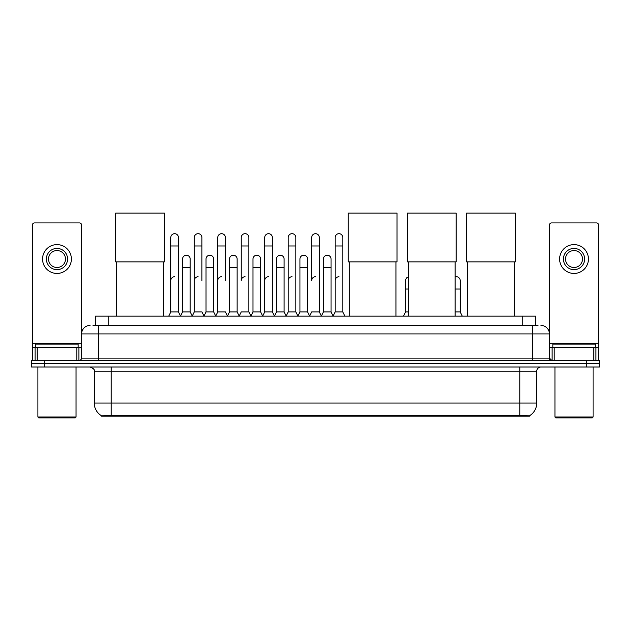 <?xml version="1.0" encoding="UTF-8"?>
<svg xmlns="http://www.w3.org/2000/svg" width="631" height="631" viewBox="0 0 631 631"><rect width="100%" height="100%" fill="white"/><g stroke="black" fill="none" stroke-linecap="round" stroke-linejoin="round"><path stroke-width="0.95" d="M93.002 325.478L98.515 325.478L93.002 325.478L95.549 325.478L95.549 316.155L535.451 316.155L535.451 325.478M529.519 416.176L101.481 416.176L101.481 415.758M94.271 403.035L111.222 403.035L111.222 371.249L94.271 371.249L94.271 403.035A14.836 14.836 0 0 0 101.528 415.79L112.917 415.356L518.083 415.356L529.472 415.79A14.836 14.836 0 0 0 536.729 403.035L536.729 371.249A4.236 4.236 0 0 1 540.964 367.013M599.45 367.013L599.45 363.622L31.55 363.622L31.55 367.013L44.265 367.013L44.265 363.622L31.55 363.622L31.55 360.23L44.265 360.23L44.265 363.622L599.45 363.622L599.45 367.013L44.265 367.013M90.036 325.478A8.479 8.479 0 0 0 81.557 333.957L81.557 358.116A2.122 2.122 0 0 1 79.443 360.23M540.964 325.478A8.479 8.479 0 0 1 549.443 333.957L98.515 333.957L98.515 325.478L537.998 325.478M593.834 360.23L593.834 347.515L598.606 347.515L598.606 360.23L598.606 225.038A2.122 2.122 0 0 0 596.484 222.917L551.557 222.917A2.122 2.122 0 0 0 549.443 225.038L549.443 358.116L551.557 360.23M599.45 360.23L599.45 363.622L599.45 360.23L44.265 360.23M76.793 360.23L76.793 347.515L37.166 347.515L37.166 360.23M98.515 360.23L98.515 333.957L81.557 333.957L81.557 225.038A2.122 2.122 0 0 0 79.443 222.917L34.516 222.917A2.122 2.122 0 0 0 32.394 225.038L32.394 347.515L37.166 347.515M76.793 347.515L81.557 347.515M32.394 360.23L32.394 347.515M56.979 248.433A10.593 10.593 0 0 0 46.386 259.025A10.593 10.593 0 0 0 56.979 269.626A10.593 10.593 0 0 0 67.572 259.025A10.593 10.593 0 0 0 56.979 248.433M56.979 250.554A8.479 8.479 0 0 0 48.5 259.025A8.479 8.479 0 0 0 56.979 267.505A8.479 8.479 0 0 0 65.458 259.025A8.479 8.479 0 0 0 56.979 250.554M56.979 273.436A14.41 14.41 0 0 0 71.39 259.025A14.41 14.41 0 0 0 56.979 244.615A14.41 14.41 0 0 0 42.569 259.025A14.41 14.41 0 0 0 56.979 273.436M75.199 417.872L38.751 417.872L37.907 417.02L76.051 417.02L75.199 417.872M37.907 367.013L37.907 417.02M76.051 367.013L76.051 417.02M78.165 347.515L78.165 344.132L35.786 344.132L35.786 347.515M116.735 261.865L116.735 316.155M163.35 261.865L163.35 316.155M115.678 213.128L164.415 213.128L164.415 261.865L115.678 261.865L115.678 213.128M349.322 261.865L349.322 316.155M395.937 261.865L395.937 316.155M348.257 213.128L397.002 213.128L397.002 261.865L348.257 261.865L348.257 213.128M408.486 261.865L408.486 316.155M455.101 261.865L455.101 316.155M407.421 213.128L456.158 213.128L456.158 261.865L407.421 261.865L407.421 213.128M467.65 261.865L467.65 316.155M514.265 261.865L514.265 316.155M466.585 213.128L515.322 213.128L515.322 261.865L466.585 261.865L466.585 213.128M168.69 316.155L170.812 311.919L178.439 311.919L180.561 316.155M178.439 311.919L178.439 237.501A3.818 3.818 0 0 0 174.629 233.683A3.818 3.818 0 0 1 174.866 233.691M170.812 311.919L170.812 245.972L178.439 245.972M170.812 245.972L170.812 237.501A3.818 3.818 0 0 1 174.629 233.683M192.171 316.155L194.293 311.919L201.92 311.919L204.042 316.155M201.92 280.558L201.92 237.501A3.818 3.818 0 0 0 198.102 233.683A3.818 3.818 0 0 1 198.347 233.691M194.293 311.919L194.293 245.972L201.92 245.972M194.293 245.972L194.293 237.501A3.818 3.818 0 0 1 198.102 233.683M215.652 316.155L217.774 311.919L225.401 311.919L227.515 316.155M225.401 280.558L225.401 237.501A3.818 3.818 0 0 0 221.584 233.683A3.818 3.818 0 0 1 221.82 233.691M217.774 311.919L217.774 245.972L225.401 245.972M217.774 245.972L217.774 237.501A3.818 3.818 0 0 1 221.584 233.683M239.133 316.155L241.247 311.919L248.874 311.919L250.996 316.155M248.874 311.919L248.874 237.501A3.818 3.818 0 0 0 245.065 233.683A3.818 3.818 0 0 1 245.301 233.691M245.065 276.741A3.818 3.818 0 0 0 241.247 280.558L241.247 245.972L248.874 245.972M241.247 245.972L241.247 237.501A3.818 3.818 0 0 1 245.065 233.683M262.606 316.155L264.728 311.919L272.355 311.919L274.477 316.155M272.355 311.919L272.355 237.501A3.818 3.818 0 0 0 268.546 233.683A3.818 3.818 0 0 1 268.782 233.691M264.728 311.919L264.728 245.972L272.355 245.972M264.728 245.972L264.728 237.501A3.818 3.818 0 0 1 268.546 233.683M286.088 316.155L288.209 311.919L295.836 311.919L297.958 316.155M295.836 311.919L295.836 237.501A3.818 3.818 0 0 0 292.019 233.683A3.818 3.818 0 0 1 292.263 233.691M288.209 311.919L288.209 245.972L295.836 245.972M288.209 245.972L288.209 237.501A3.818 3.818 0 0 1 292.019 233.683M309.569 316.155L311.682 311.919L319.318 311.919L321.431 316.155M319.318 311.919L319.318 237.501A3.818 3.818 0 0 0 315.5 233.683A3.818 3.818 0 0 1 315.737 233.691M315.5 276.741A3.818 3.818 0 0 0 311.682 280.558L311.682 245.972L319.318 245.972M311.682 245.972L311.682 237.501A3.818 3.818 0 0 1 315.5 233.683M333.042 316.155L335.164 311.919L342.791 311.919L344.912 316.155L342.791 311.919L342.791 237.501A3.818 3.818 0 0 0 338.981 233.683A3.818 3.818 0 0 1 339.218 233.691M321.368 316.028L323.427 311.919L331.054 311.919L333.113 316.028L335.164 311.919L335.164 245.972L342.791 245.972M335.164 245.972L335.164 237.501A3.818 3.818 0 0 1 338.981 233.683M180.498 316.028L182.548 311.919L190.183 311.919L192.234 316.028M190.183 311.919L190.183 259.025A3.818 3.818 0 0 0 186.602 255.224A3.818 3.818 0 0 1 190.183 259.025M182.548 311.919L182.548 267.505L190.183 267.505M182.548 267.505L182.548 259.025A3.818 3.818 0 0 1 186.602 255.224M203.979 316.028L206.029 311.919L213.657 311.919L215.715 316.028M213.657 311.919L213.657 259.025A3.818 3.818 0 0 0 210.084 255.224A3.818 3.818 0 0 1 213.657 259.025M206.029 311.919L206.029 267.505L213.657 267.505M206.029 267.505L206.029 259.025A3.818 3.818 0 0 1 210.084 255.224M227.452 316.028L229.51 311.919L237.138 311.919L239.196 316.028M237.138 311.919L237.138 259.025A3.818 3.818 0 0 0 233.565 255.224A3.818 3.818 0 0 1 237.138 259.025M229.51 311.919L229.51 267.505L237.138 267.505M229.51 267.505L229.51 259.025A3.818 3.818 0 0 1 233.565 255.224M250.933 316.028L252.992 311.919L260.619 311.919L262.67 316.028M260.619 311.919L260.619 259.025A3.818 3.818 0 0 0 257.046 255.224A3.818 3.818 0 0 1 260.619 259.025M252.992 311.919L252.992 267.505L260.619 267.505M252.992 267.505L252.992 259.025A3.818 3.818 0 0 1 257.046 255.224M274.414 316.028L276.465 311.919L284.1 311.919L286.151 316.028M284.1 311.919L284.1 259.025A3.818 3.818 0 0 0 280.519 255.224A3.818 3.818 0 0 1 284.1 259.025M276.465 311.919L276.465 267.505L284.1 267.505M276.465 267.505L276.465 259.025A3.818 3.818 0 0 1 280.519 255.224M297.887 316.028L299.946 311.919L307.573 311.919L309.632 316.028M307.573 311.919L307.573 259.025A3.818 3.818 0 0 0 304 255.224A3.818 3.818 0 0 1 307.573 259.025M299.946 311.919L299.946 267.505L307.573 267.505M299.946 267.505L299.946 259.025A3.818 3.818 0 0 1 304 255.224M331.054 311.919L331.054 259.025A3.818 3.818 0 0 0 327.481 255.224A3.818 3.818 0 0 1 331.054 259.025M323.427 311.919L323.427 267.505L331.054 267.505M323.427 267.505L323.427 259.025A3.818 3.818 0 0 1 327.481 255.224M593.834 347.515L554.207 347.515L554.207 360.23M549.443 347.515L554.207 347.515M549.443 360.23L549.443 358.116L532.485 358.116L532.485 325.478M574.021 248.433A10.593 10.593 0 0 0 563.428 259.025A10.593 10.593 0 0 0 574.021 269.626A10.593 10.593 0 0 0 584.614 259.025A10.593 10.593 0 0 0 574.021 248.433M574.021 250.554A8.479 8.479 0 0 0 565.542 259.025A8.479 8.479 0 0 0 574.021 267.505A8.479 8.479 0 0 0 582.5 259.025A8.479 8.479 0 0 0 574.021 250.554M574.021 273.436A14.41 14.41 0 0 0 588.431 259.025A14.41 14.41 0 0 0 574.021 244.615A14.41 14.41 0 0 0 559.61 259.025A14.41 14.41 0 0 0 574.021 273.436M592.249 417.872L555.801 417.872L554.949 417.02L593.093 417.02L592.249 417.872M554.949 367.013L554.949 417.02M593.093 367.013L593.093 417.02M595.214 347.515L595.214 344.132L552.835 344.132L552.835 347.515M170.812 280.558A3.818 3.818 0 0 1 174.629 276.741M194.293 280.558A3.818 3.818 0 0 1 198.102 276.741M217.774 280.558A3.818 3.818 0 0 1 221.584 276.741M264.728 280.558A3.818 3.818 0 0 1 268.546 276.741M288.209 280.558A3.818 3.818 0 0 1 292.019 276.741M335.164 280.558A3.818 3.818 0 0 1 338.981 276.741M403.485 316.155L405.599 311.919L408.486 311.919M405.599 311.919L405.599 289.03L408.486 289.03M405.599 289.03L405.599 280.558A3.818 3.818 0 0 1 408.486 276.859M455.101 311.919L460.188 311.919L462.31 316.155M460.188 311.919L460.188 280.558A3.818 3.818 0 0 0 456.615 276.749A3.818 3.818 0 0 1 460.188 280.558M455.101 276.962A3.818 3.818 0 0 1 456.615 276.749M518.083 416.176L518.083 415.356M112.917 416.176L112.917 415.356M108.264 325.478L108.264 316.155M522.736 325.478L522.736 316.155M519.778 367.013L519.778 371.249L111.222 371.249L111.222 367.013M536.729 371.249L519.778 371.249L519.778 403.035L536.729 403.035M519.778 415.443L519.778 403.035L111.222 403.035L111.222 415.443M586.735 367.013L586.735 360.23M81.557 358.116L532.485 358.116L532.485 360.23M81.557 343.28L32.394 343.28M81.525 358.479L81.525 347.515M78.875 347.515L78.875 360.23M32.433 347.515L32.433 360.23M35.076 360.23L35.076 347.515M598.606 343.28L549.443 343.28M598.567 360.23L598.567 347.515M595.924 347.515L595.924 360.23M549.475 347.515L549.475 358.479M552.125 360.23L552.125 347.515M455.101 289.03L460.188 289.03M94.271 371.249C94.871 369.75 93.451 368.338 90.036 367.013"/></g></svg>
